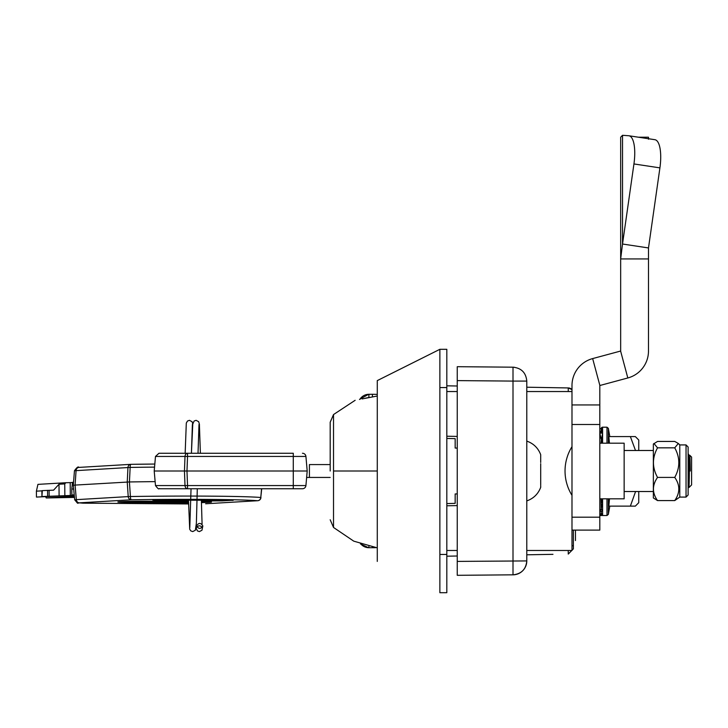 <?xml version="1.0" encoding="UTF-8"?>
<svg xmlns="http://www.w3.org/2000/svg" width="728" height="728" viewBox="0 0 728 728"><rect width="100%" height="100%" fill="white"/><g stroke="black" fill="none" stroke-linecap="round" stroke-linejoin="round"><path stroke-width="1.09" d="M457.248 448.075L455.164 448.066L455.164 438.647L446.819 438.438M654.672 139.676A27.819 9.164 98.6 0 1 654.909 139.703A27.819 9.164 98.6 0 1 659.914 167.868L648.493 247.948L648.484 351.033A27.882 27.882 0 0 1 627.818 377.969L599.808 385.522L599.808 424.488L571.99 424.488L571.99 550.477L526.79 550.477M446.819 349.313L439.867 349.313L446.819 349.313L446.819 554.454L439.867 554.454L439.867 592.701L446.819 592.701L446.819 554.454M377.277 561.406L377.277 380.608L439.867 349.313L439.867 554.454M457.248 493.939L455.164 493.948L455.164 503.366L446.819 503.576M573.382 548.857L568.259 554.072L573.382 548.857L573.382 530.111M571.99 389.607A5.214 5.214 0 0 0 568.259 387.942L571.853 389.462L568.259 387.942L526.79 387.214L568.259 387.942L571.99 389.607L568.259 387.942L568.259 391.537M526.79 554.8L552.962 554.336M457.248 386.004L446.819 385.822L457.248 386.004M457.248 556.01L446.819 556.192M377.277 380.608L439.876 349.304L377.277 380.608M209.018 453.271L200.518 453.271L209.018 453.271M176.458 471.007L154.209 471.007L184.457 471.007L185.003 456.447L155.483 456.447L154.209 471.007L155.483 485.567L185.003 485.567A3.476 2.539 90 0 0 187.533 488.743L187.533 485.567L293.284 485.567L293.284 453.271L258.567 453.271M198.999 424.488L198.025 453.271L258.067 453.271M293.284 488.743L293.284 485.567L305.924 485.567L307.198 471.007L305.924 456.447L307.198 471.007L305.924 485.567A3.476 3.476 180 0 1 302.457 488.743L159.878 488.743C158.449 487.805 159.86 491.218 155.483 485.567M185.003 485.567L184.457 471.007L186.978 471.007L187.533 485.567L185.003 485.567M305.924 456.447A3.476 3.476 180 0 0 302.457 453.271A3.476 3.476 180 0 1 305.924 456.447L187.533 456.447L186.978 471.007L307.198 471.007M155.483 456.447L158.941 453.271L187.533 453.271A3.476 2.539 90 0 0 185.003 456.447L187.533 456.447L187.533 453.271L293.284 453.271M200.382 453.271L199.39 424.178L198.671 421.694L196.096 420.329L194.103 421.021L192.765 424.087L191.418 453.271L192.392 424.488M180.216 488.743L200.518 488.743L180.216 488.743M200.518 453.271L171.726 453.271M324.67 464.573L309.418 464.573L309.418 477.441L306.634 477.441L330.184 477.441M309.418 464.573L330.184 464.573M202.83 525.925C200.746 529.22 198.662 529.211 196.578 525.889C198.662 522.595 200.746 522.613 202.83 525.925L201.965 530.239L199.381 531.595L197.397 530.894L196.069 527.891M196.578 525.889L196.451 527.427M635.59 491.518L630.366 506.124L608.863 506.124L609.472 498.826M635.353 436.582L638.747 440.021L635.353 436.582L630.366 436.582L635.508 450.496M601.201 509.591L601.028 498.826M601.219 514.004L601.201 513.295L599.808 515.515L602.593 515.515A1.392 1.392 0 0 1 601.201 514.123L602.593 514.004L601.201 514.032M601.201 511.848L599.808 509.591L602.593 509.591L601.201 511.848L601.201 513.295M601.201 512.667A1.392 1.347 0 0 0 602.593 514.004L602.593 515.515L606.988 515.515L606.988 498.826M601.201 499.554L601.201 501.592A1.392 0.983 0 0 0 602.593 502.575L601.201 508.39A1.392 1.201 0 0 0 602.593 509.591L602.593 514.004M601.201 439.202L599.808 433.115L602.593 433.115L601.201 441.113A1.392 0.983 0 0 1 602.593 440.131L601.346 443.188M601.201 428.674L599.808 428.701L601.201 428.583A1.392 1.392 0 0 1 602.593 427.2L601.201 430.048A1.392 1.347 0 0 1 602.593 428.701L601.201 433.115M601.219 431.595L601.201 430.858L599.808 433.115M601.201 430.048L601.201 430.858M601.201 443.188L601.201 441.113M635.317 436.582L608.863 436.582L609.809 436.582L608.353 428.346L608.353 443.188M609.427 443.188L608.863 436.582M638.747 491.518L638.747 502.684L635.353 506.124L630.366 506.124L635.317 506.124M638.747 440.021L638.747 450.496M601.283 498.826L601.774 501.647L602.593 502.575L602.593 509.591M601.201 502.575L602.593 502.575L602.593 498.826M515.269 574.62L513.003 574.829C521.385 573.946 525.98 569.314 526.79 560.924L526.79 381.09C525.98 372.7 521.385 368.059 513.003 367.185L513.003 381.09L513.003 367.185L514.241 367.249M457.248 575.311L457.248 561.406L457.248 575.311L513.003 574.829L513.003 381.09L526.79 381.09L526.79 560.924L457.248 561.406L457.248 380.608L477.495 380.78M513.003 367.185L457.248 366.694L513.003 367.185L457.248 366.694L457.248 380.608L513.003 381.09M575.466 530.111L575.466 540.549M688.124 484.22L688.124 457.785L688.124 484.22M653.944 443.47L657.53 447.838C652.097 457.703 652.097 467.558 657.53 477.413C652.088 485.203 652.088 492.92 657.53 500.582L653.353 497.943L653.353 444.062L657.53 441.432L674.738 441.432L678.323 443.47L674.738 447.838C680.17 457.703 680.17 467.558 674.738 477.413C680.17 485.066 680.17 492.792 674.738 500.582L679.779 497.088L686.04 497.088L686.04 444.926L688.124 447.01L688.124 494.995L688.124 453.817L688.524 471.007C688.806 492.355 689.097 492.355 689.398 471.007C689.689 450.796 689.98 450.796 690.28 471.007M678.323 443.47L679.779 444.926L679.779 497.088M689.48 466.493L688.124 453.617L688.124 447.01L688.124 489.18L688.124 453.817M657.53 500.582L674.738 500.582M657.53 477.413L674.738 477.413M657.53 447.838L674.738 447.838M689.634 456.811L689.762 455.255L691.6 457.102L691.6 484.912L688.961 487.551L688.615 476.704M688.124 486.004L689.689 457.566M599.808 443.188L624.151 443.188L624.151 498.826L599.808 498.826M372.445 396.942L376.185 396.232M377.277 396.023L362.116 398.926M377.277 471.007L333.524 471.007L333.524 414.55L355.146 400.3M330.184 471.007L330.184 422.249L330.184 471.007M360.915 544.071A10.556 10.556 0 0 0 368.896 547.711L372.408 547.711L368.896 547.711L368.896 546.391M359.878 399.372A10.556 10.556 0 0 1 368.896 394.294L372.408 394.294A95.404 95.404 0 0 1 377.277 394.421M365.356 398.207L369.132 397.433M368.896 394.294L368.896 397.442A10.556 6.024 -93 0 0 368.978 397.452M363.681 398.626L372.408 396.942L372.408 394.294M372.408 547.128L372.408 547.711A95.404 95.404 0 0 0 375.666 547.656M599.808 530.111L571.99 530.111L571.99 517.189L599.808 517.189L599.808 530.111M599.808 424.488L599.808 517.189M571.99 424.488L571.99 404.941L599.808 404.941M648.484 258.941L620.665 258.941L620.665 351.033L592.656 358.586A27.882 27.882 0 0 0 571.99 385.522L571.99 404.941M659.914 167.868L633.942 163.946A27.819 9.164 -81.4 0 0 628.937 135.772A27.819 9.164 -81.4 0 0 628.71 135.745L622.522 135.299L620.665 137.21L620.665 258.941L622.522 244.016L622.522 135.299M633.942 163.946L622.522 244.016L648.493 247.948M638.465 137.21L648.484 137.21L648.493 139.221M688.561 478.296L688.915 487.414M688.124 455.309L688.524 475.921M688.124 494.995L686.04 497.088L688.124 494.995L688.124 485.03M540.695 485.612L540.695 487.269M540.686 457.038L540.695 454.663C538.147 448.011 533.506 443.489 526.79 441.104M540.695 470.06L540.695 469.414M540.695 472.599L540.695 478.16M540.695 463.681L540.695 484.93M540.695 462.462L540.695 454.663M130.922 464.337A3.476 3.476 0 0 0 130.776 464.346A3.476 3.03 86.6 0 1 130.904 464.337L154.818 464.045A106.106 3.003 -0.5 0 0 130.949 464.337A3.476 0.819 89.1 0 0 130.922 464.337A3.476 0.819 89.1 0 0 130.157 467.421L129.429 481.954A110.847 3.14 -0.5 0 1 155.137 481.636M130.603 464.355L79.07 467.394A3.476 3.03 86.6 0 0 76.076 470.543L75.093 485.085L129.429 481.954L130.403 496.523A3.476 0.819 89.1 0 0 131.258 499.79L79.37 502.848L82.865 503.166A3.476 1.702 90.4 0 1 82.81 503.166L188.579 503.949L82.865 503.166M188.543 502.447L177.814 502.265M187.569 501.519L187.578 502.056L186.35 502.165L188.452 502.265M186.486 502.12L186.477 501.51M201.401 502.038L202.275 501.628M202.275 502.002L201.401 501.974M177.814 502.466L187.961 502.529M131.55 501.956L143.289 501.883L130.84 502.002M148.239 501.829C151.706 501.683 151.269 501.592 146.956 501.556L128.374 501.938L139.184 502.202L150.55 501.246M126.909 501.428L127 502.074M162.999 501.528L149.468 502.093C146.747 502.211 146.992 502.275 150.214 502.302L167.176 501.729L162.999 501.337M149.458 501.765L149.468 502.093C146.747 502.211 146.992 502.275 150.214 502.302M166.339 502.329L180.135 501.965L166.33 502.029M164.246 502.402L183.747 501.929L164.246 502.402M159.632 501.81L159.696 502.275M201.392 501.619A20.166 0.573 -0.5 0 1 211.502 502.029A20.166 0.573 -0.5 0 1 201.419 502.611M188.552 502.793A20.166 0.573 -0.5 0 1 181.445 502.784L128.128 502.393A20.166 0.573 -0.5 0 1 117.854 501.983A20.166 0.573 -0.5 0 1 147.911 501.228L188.525 501.519M154.545 467.121A109.573 3.103 179.5 0 0 130.157 467.421L74.456 470.734C76.859 467.367 78.333 466.257 78.897 467.403L130.776 464.346A3.476 3.03 86.6 0 0 127.955 467.485L127.245 482.018L128.21 496.596L130.403 496.523A109.573 3.103 -0.5 0 1 210.083 496.15A109.573 3.103 -0.5 0 1 260.788 497.488L261.707 488.743M73.3 485.303L74.702 499.836L76.331 499.654L75.093 485.085L73.3 485.303L74.456 470.734M261.552 488.743L260.788 497.488A3.476 3.312 94.6 0 1 257.521 500.718A3.476 3.03 86.6 0 0 258.285 500.609M41.887 490.854L36.4 491.173L37.929 484.375L65.829 482.728L64.747 483.911L58.995 484.247L53.581 490.162L42.315 490.627L41.933 496.596L42.424 496.733L36.455 497.078L74.265 495.295M72.445 482.5L70.207 482.628L70.316 495.486L42.37 496.532M73.655 488.979L71.808 489.089L71.854 494.995L73.046 495.331L70.316 495.486M71.808 489.089L72.454 482.336L73.546 482.273M74.365 496.296L46.228 497.952L74.465 497.397M46.228 497.952L45.791 496.978M74.22 494.858L71.854 494.995M70.207 482.628L65.829 482.728M64.747 483.911L64.847 495.613M58.995 484.247L59.095 495.95M41.887 490.69L41.933 496.596M36.4 491.173L36.455 497.078M439.867 387.56L446.819 387.56M568.259 554.072L568.259 550.477M571.99 545.763L573.382 545.763M197.37 485.567L183.365 485.567M608.353 498.826L608.353 514.359L606.988 515.515M606.988 443.188L606.988 427.2L602.593 427.2L602.593 443.188M333.524 471.007L333.524 527.463L330.184 519.765M620.62 351.096L627.818 377.969M592.656 358.586L599.863 385.458M188.507 500.9A93.33 2.648 -0.5 0 1 183.847 500.873A93.33 2.648 -0.5 0 1 154.108 500.382L164.073 499.79A93.33 2.648 -0.5 0 1 231.877 500.291L221.922 500.882A93.33 2.648 -0.5 0 1 201.374 500.937M155.392 499.954A3.476 2.812 91.7 0 1 154.108 500.382M184.157 502.457L184.148 501.492M128.374 501.938L128.365 501.392M260.952 497.543A3.476 3.476 0 0 1 257.694 500.718L205.633 503.776A3.476 3.03 86.6 0 0 205.988 503.758M205.633 503.776L257.521 500.718A106.106 3.003 179.5 0 0 131.258 499.79A3.476 3.03 86.6 0 1 128.21 496.596L76.331 499.654A3.476 3.03 86.6 0 0 79.37 502.848M222.095 500.054L221.922 500.882M152.816 500.081L233.169 500.345M49.104 490.262L49.158 496.168M47.575 490.317L47.629 496.223M457.248 436.418L446.819 436.236M446.819 550.477L457.248 550.477M446.819 391.537L457.248 391.537M526.79 391.537L571.99 391.537M457.248 505.596L446.819 505.778M446.819 592.701L439.867 592.701M185.158 453.271L186.304 423.059L187.515 421.012L189.426 420.329L192.074 421.703L192.765 424.033M188.479 499.736L189.708 529.247L190.809 530.903L192.72 531.595L195.368 530.221L196.378 523.232L197.297 488.743M196.405 527.6C198.353 525.243 200.337 525.243 202.348 527.6M202.075 523.978L201.356 499.79M191.036 488.743L189.799 527.6M609.809 506.124L608.353 514.359M606.988 427.2L608.353 428.346M513.003 574.829A13.905 13.905 0 0 0 526.79 560.924M679.779 444.926L686.04 444.926M689.507 455.992L688.169 453.69M653.353 491.518L624.151 491.518M653.353 450.496L624.151 450.496M571.99 446.664A46.073 46.073 0 0 0 571.99 495.34M360.451 543.907L368.568 547.711M359.505 399.435L368.568 394.294M333.524 414.55L330.184 422.249M333.524 527.463L353.762 541.159L377.277 547.865M654.909 139.703L628.937 135.772M526.79 500.91C533.506 498.525 538.147 494.003 540.695 487.35M74.702 499.836C79.853 505.796 75.139 501.856 82.81 503.166"/></g></svg>
